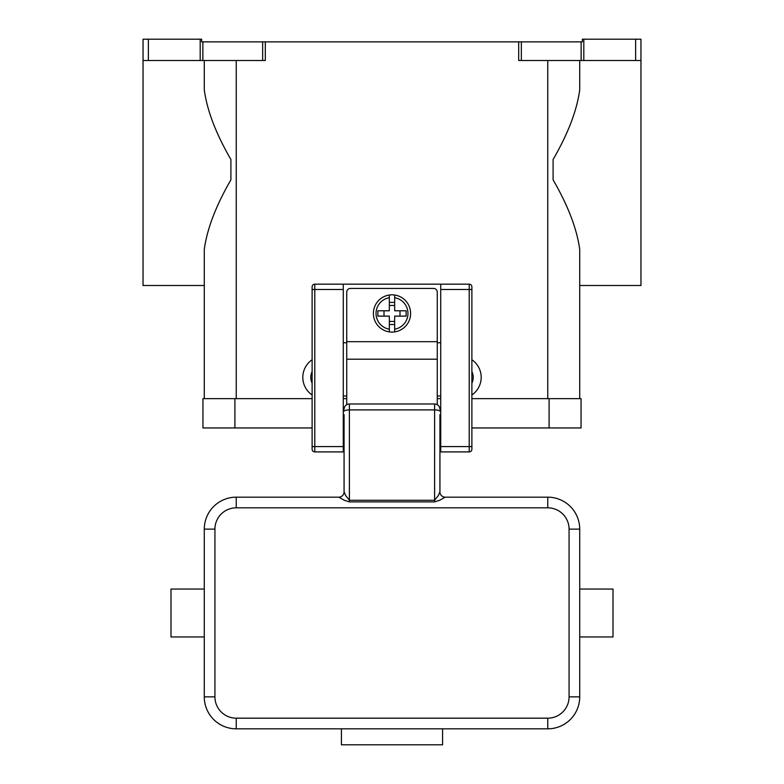 <?xml version="1.0" encoding="UTF-8"?>
<svg xmlns="http://www.w3.org/2000/svg" width="784" height="784" viewBox="0 0 784 784"><rect width="100%" height="100%" fill="white"/><g stroke="black" fill="none" stroke-linecap="round" stroke-linejoin="round"><path stroke-width="1.18" d="M640.959 60.505L640.959 39.2L635.628 39.2L635.628 60.505L640.959 60.505L640.959 285.494L579.719 285.494L579.719 398.654L579.719 249.547C576.965 228.977 568.086 205.731 553.092 179.83L553.092 159.505C568.086 133.603 576.965 110.368 579.719 89.788L579.719 60.505M202.86 41.866L201.625 41.866L201.625 39.2L200.194 39.2L200.194 60.505L202.86 60.505L202.86 41.866L262.65 41.866L262.65 60.505L265.306 60.505L265.306 41.866L518.694 41.866L518.694 60.505L635.628 60.505M583.806 60.505L583.806 39.2L582.375 39.2L582.375 41.866L518.694 41.866M265.306 41.866L262.65 41.866M583.806 39.2L635.628 39.2M144.599 39.2L143.041 39.2L143.041 60.505L148.372 60.505L148.372 39.2L144.599 39.2M200.194 39.2L148.372 39.2M204.281 60.505L204.281 89.788C207.035 110.368 215.914 133.603 230.908 159.505L230.908 179.83C215.914 205.731 207.035 228.977 204.281 249.547L204.281 398.654L204.281 285.494L143.041 285.494L143.041 60.505M262.65 60.505L202.86 60.505M312.12 394.969A21.305 21.305 0 0 1 312.12 359.748M471.88 359.748A21.305 21.305 0 0 1 471.88 394.969M471.88 383.16A13.308 13.308 0 0 0 471.88 371.557M200.194 60.505L148.372 60.505M312.12 383.16A13.308 13.308 0 0 1 312.12 371.557M549.094 427.946L581.052 427.946L581.052 398.654L549.094 398.654L549.094 427.946L471.88 427.946M312.12 398.654L202.948 398.654L202.948 427.946L312.12 427.946M343.274 398.654L346.734 398.654M437.266 398.654L440.726 398.654M471.88 398.654L549.094 398.654M312.12 286.826A2.666 2.666 0 0 1 314.786 284.161A2.666 2.666 0 0 0 312.12 286.826L312.12 449.252A2.666 2.666 0 0 0 314.786 451.907L314.786 284.161L440.726 284.161L440.726 451.907L469.214 451.907A2.666 2.666 0 0 0 471.88 449.252L471.88 286.826A2.666 2.666 0 0 0 471.096 284.945A2.666 2.666 0 0 1 471.88 286.826M440.726 284.161L469.214 284.161A2.666 2.666 0 0 1 471.096 284.945M312.12 449.252A2.666 2.666 0 0 0 314.786 451.907L343.274 451.907L343.274 284.161M440.726 395.998L437.266 395.998M346.734 395.998L343.274 395.998M346.734 342.745L343.274 342.745M440.726 342.745L437.266 342.745M346.734 404.691L346.734 292.148A3.724 3.724 0 0 1 350.468 288.424L433.532 288.424A3.724 3.724 0 0 1 437.266 292.148L437.266 404.691M392 294.813A18.64 18.64 0 0 1 394.666 295.009L394.666 310.787L406.141 310.787L406.141 316.119L394.666 316.119L394.666 331.897A18.64 18.64 0 0 1 389.334 331.897L389.334 316.119L377.859 316.119L377.859 310.787L389.334 310.787L389.334 295.009A18.64 18.64 0 0 1 392 294.813M394.666 295.009L394.666 297.704A15.974 15.974 0 0 1 394.666 329.202L394.666 331.897A18.64 18.64 0 0 0 394.666 295.009A18.64 18.64 0 0 1 394.666 331.897M399.987 316.119L399.987 310.787M389.334 302.389L394.666 302.389M394.666 305.466L389.334 305.466M389.334 297.704L389.334 295.009A18.64 18.64 0 0 0 389.334 331.897L389.334 329.202A15.974 15.974 0 0 1 389.334 297.704M384.013 310.787L384.013 316.119M394.666 324.517L389.334 324.517M389.334 321.44L394.666 321.44M344.068 422.086L343.274 422.086M344.068 414.628L344.068 491.852A5.321 5.321 -0 0 1 338.747 497.174L344.352 500.29L349.399 501.878L434.601 501.878L439.648 500.29L445.253 497.174L547.761 497.174L547.761 507.826A21.305 21.305 0 0 1 569.066 529.122L569.066 696.868L579.719 696.868L579.719 529.122A31.948 31.948 0 0 0 547.761 497.174M344.068 445.841L344.068 435.933L343.274 435.933M439.932 414.628L439.932 491.852L438.364 495.498L434.601 500.28L349.399 500.28L345.636 495.498L344.068 491.852M439.932 491.852A5.321 5.321 180 0 0 445.253 497.174M440.726 435.933L439.932 435.933L439.932 445.841M440.726 422.086L439.932 422.086M338.747 497.174L236.239 497.174A31.948 31.948 0 0 0 204.281 529.122L204.281 696.868A31.948 31.948 0 0 0 236.239 728.826L547.761 728.826A31.948 31.948 0 0 0 579.719 696.868M579.719 636.961L613 636.961L613 589.039L579.719 589.039M344.068 411.277A5.321 1.382 0 0 1 345.636 410.306A5.321 1.382 0 0 1 349.399 409.905L349.399 403.985A5.321 5.321 0 0 0 344.068 409.307A5.321 5.321 0 0 1 345.636 405.544M349.399 403.985L434.601 403.985L434.601 501.878M438.364 405.544A5.321 5.321 0 0 1 439.932 409.307A5.321 5.321 0 0 0 434.601 403.985M442.588 728.826L442.588 744.8L341.412 744.8L341.412 728.826M204.281 636.961L171 636.961L171 589.039L204.281 589.039M521.35 60.505L521.35 41.866M581.14 41.866L581.14 60.505M547.761 398.654L547.761 60.505M236.239 398.654L236.239 60.505M234.906 398.654L234.906 427.946M440.726 446.586L471.88 446.586M469.214 284.161L469.214 289.492L471.88 289.492M440.726 289.492L469.214 289.492L469.214 451.907A2.666 2.666 0 0 0 471.88 449.252M343.274 289.492L312.12 289.492M312.12 446.586L343.274 446.586M346.734 341.677L437.266 341.677M346.734 359.209L437.266 359.209M439.932 411.277A5.321 1.382 180 0 0 438.364 410.306A5.321 1.382 180 0 0 434.601 409.905L349.399 409.905L349.399 501.878M236.239 497.174L236.239 507.826L547.761 507.826M579.719 529.122L569.066 529.122M569.066 696.868A21.305 21.305 0 0 1 547.761 718.173L547.761 728.826M547.761 718.173L236.239 718.173L236.239 728.826M204.281 529.122L214.934 529.122A21.305 21.305 0 0 1 236.239 507.826M236.239 718.173A21.305 21.305 0 0 1 214.934 696.868L204.281 696.868M214.934 696.868L214.934 529.122"/></g></svg>
